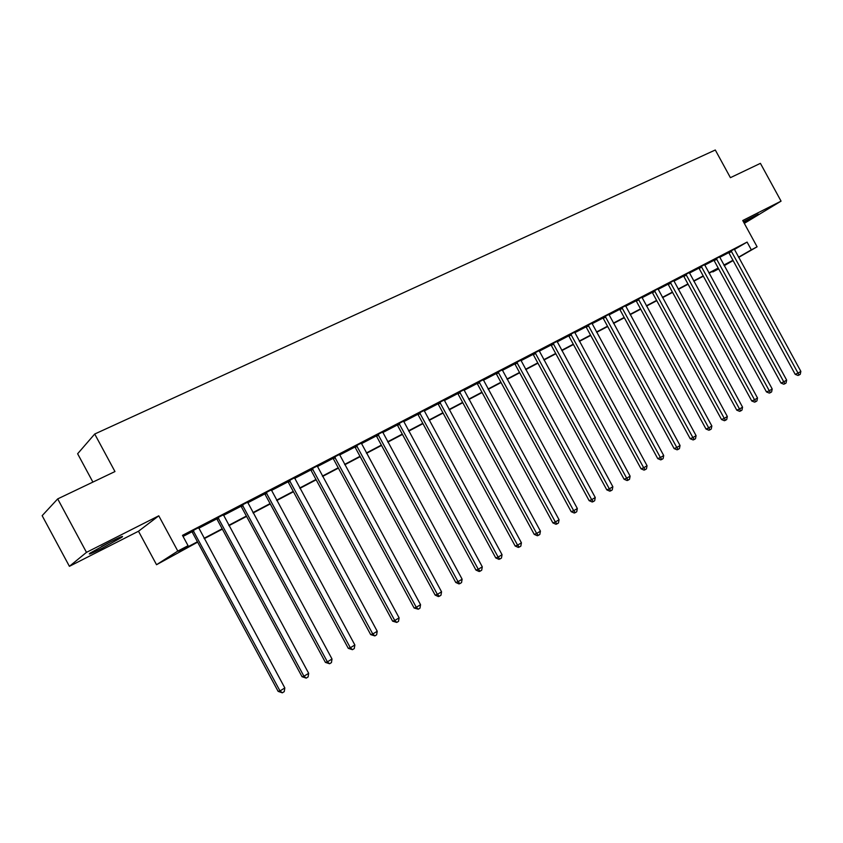 <?xml version="1.0" encoding="UTF-8"?>
<svg xmlns="http://www.w3.org/2000/svg" width="843" height="843" viewBox="0 0 843 843"><rect width="100%" height="100%" fill="white"/><g stroke="black" fill="none" stroke-linecap="round" stroke-linejoin="round"><path stroke-width="1.26" d="M102.129 548.256L121.803 537.297C124.321 535.305 120.349 536.907 109.885 542.123L90.011 553.166C87.524 555.168 91.56 553.535 102.129 548.256M743.884 222.605L758.342 214.154L743.41 221.73M197.631 542.144L156.535 564.715L177.81 551.08L188.063 545.695L178.99 551.48L197.431 541.786M138.494 531.238L158.779 515.811L86.481 552.365L57.693 498.898L42.15 515.674L69.411 566.327L138.494 531.238L156.535 564.715M92.899 482.091L77.63 453.745L94.722 434.019L715.296 150.001L730.407 177.673L760.418 163.352L781.061 201.14L742.746 220.518L757.098 246.809L738.637 257.41M718.658 268.864L712.83 271.931L718.542 268.654M712.525 271.372L712.83 271.931M86.481 552.365L69.411 566.327M744.306 223.374L781.061 201.14M734.379 249.507L747.088 242.089L182.488 535.358L188.063 545.695M183.057 536.422L191.972 531.785M198.695 528.287L216.767 518.888M223.458 515.41L241.035 506.274M247.684 502.818L264.776 493.924M271.383 490.489L288.021 481.838M294.597 478.413L310.793 469.994M317.316 466.601L333.08 458.402M339.571 455.03L354.924 447.043M361.373 443.692L376.326 435.915M382.733 432.585L397.295 425.009M403.66 421.7L417.843 414.324M424.177 411.026L437.991 403.85M444.293 400.573L457.76 393.565M464.019 390.309L477.138 383.491M483.355 380.256L496.148 373.607M502.333 370.393L514.799 363.902M520.942 360.709L533.103 354.387M539.214 351.204L551.069 345.04M557.139 341.889L568.698 335.872M574.736 332.732L586.011 326.873M592.018 323.744L603.019 318.032M608.983 314.924L619.71 309.349M625.643 306.262L636.117 300.814M642.018 297.748L652.229 292.437M658.098 289.381L668.067 284.196M673.894 281.172L683.631 276.104M689.426 273.09L698.921 268.148M704.685 265.155L713.958 260.329M719.69 257.357L728.742 252.647M734.295 249.18L728.405 252.289M719.543 256.852L713.621 259.981M704.548 264.649L698.584 267.8M689.279 272.584L683.283 275.745M673.757 280.656L667.719 283.838M657.951 288.875L651.881 292.068M641.871 297.231L635.759 300.445M625.506 305.746L619.352 308.97M608.846 314.407L602.65 317.653M591.881 323.238L585.643 326.494M574.599 332.216L568.319 335.493M557.002 341.373L550.679 344.661M539.077 350.688L532.713 353.997M520.816 360.193L514.409 363.512M502.196 369.866L495.747 373.217M483.218 379.729L476.738 383.101M463.882 389.782L457.349 393.175M444.156 400.025L437.58 403.449M424.04 410.478L417.433 413.924M403.523 421.142L396.863 424.609M382.596 432.027L375.894 435.504M361.236 443.123L354.492 446.632M339.434 454.451L332.648 457.991M317.179 466.021L310.34 469.572M294.46 477.833L287.568 481.416M271.256 489.888L264.323 493.492M247.547 502.217L240.561 505.842M223.321 514.81L216.293 518.456M198.569 527.676L191.487 531.353M158.779 515.811L177.81 551.08M747.088 242.089L751.324 249.844L757.098 246.809M57.693 498.898L114.964 471.553L94.722 434.019M724.095 265.471L728.067 263.195L724.021 265.324M718.352 268.306L709.047 273.195M703.347 276.188L693.831 281.204M688.099 284.217L678.341 289.349M672.566 292.384L662.577 297.632M656.771 300.688L646.528 306.072M640.701 309.139L630.206 314.66M624.336 317.748L613.578 323.406M607.677 326.504L596.654 332.3M590.722 335.419L579.415 341.362M573.451 344.502L561.86 350.604M555.853 353.754L543.977 360.003M537.929 363.185L525.747 369.592M519.678 372.785L507.18 379.35M501.069 382.564L488.255 389.308M482.101 392.543L468.95 399.456M462.775 402.712L449.277 409.803M443.06 413.07L429.213 420.351M422.954 423.65L408.75 431.121M402.448 434.43L387.864 442.101M381.531 445.431L366.557 453.302M360.193 456.653L344.808 464.746M338.401 468.107L322.606 476.421M316.157 479.804L299.939 488.339M293.448 491.754L276.778 500.521M270.266 503.945L253.132 512.955M246.567 516.401L228.959 525.663M222.362 529.13L204.259 538.656M733.115 260.571L724.211 265.682M738.521 257.199L751.324 249.844M204.069 538.298L222.173 528.782M228.769 525.315L246.388 516.053M252.942 512.607L270.076 503.598M276.599 500.173L293.269 491.406M299.75 488.002L315.977 479.467M322.426 476.084L338.222 467.781M344.629 464.409L360.014 456.326M366.378 452.976L381.352 445.104M387.685 441.774L402.28 434.103M408.57 430.794L422.786 423.323M429.045 420.035L442.891 412.754M449.108 409.487L462.596 402.396M468.782 399.139L481.933 392.227M488.086 389.002L500.9 382.258M507.012 379.044L519.509 372.48M525.589 369.287L537.771 362.88M543.809 359.708L555.695 353.459M561.701 350.298L573.282 344.207M579.257 341.067L590.553 335.135M596.496 332.005L607.518 326.209M613.419 323.111L624.178 317.453M630.048 314.376L640.543 308.854M646.381 305.788L656.623 300.403M662.419 297.358L672.419 292.099M678.183 289.065L687.941 283.933M693.673 280.919L703.199 275.914M708.9 272.921L718.204 268.032M723.874 265.05L732.946 260.276M731.619 251.446L728.974 252.995L795.191 374.334L798.026 373.112L731.05 250.75M800.85 371.384L800.26 374.292L799.132 374.987L798.026 373.112L800.85 371.384L734.274 249.075M728.974 252.995L728.331 252.215M799.132 374.987L797.994 375.462L795.191 374.334M716.824 259.149L714.19 260.687L780.966 383.059L783.779 381.858L716.244 258.443M786.645 380.098L786.055 383.028L784.907 383.734L783.779 381.858L786.645 380.098L719.522 256.736M714.19 260.687L713.536 259.897M784.907 383.734L783.779 384.208L780.966 383.059M701.766 266.978L699.163 268.506L766.477 391.932L769.28 390.752L701.186 266.262M772.199 388.96L771.608 391.911L770.439 392.627L769.28 390.752L772.199 388.96L704.516 264.533M699.163 268.506L698.499 267.716M770.439 392.627L769.322 393.101L766.477 391.932M686.455 274.944L683.863 276.462L751.756 400.973L754.538 399.793L685.865 274.228M757.509 397.98L756.909 400.952L755.718 401.679L754.538 399.793L757.509 397.98L689.258 272.468M683.863 276.462L683.188 275.661M755.718 401.679L754.611 402.143L751.756 400.973M670.88 283.048L668.309 284.555L736.761 410.162L739.532 409.003L670.28 282.321M742.557 407.148L741.956 410.141L740.744 410.889L739.532 409.003L742.557 407.148L673.726 280.529M668.309 284.555L667.624 283.754M740.744 410.889L739.638 411.342L736.761 410.162M101.497 546.496L109.527 542.302M655.022 291.299L652.471 292.795L721.513 419.508L724.263 418.37L654.421 290.572M727.34 416.484L726.74 419.498L725.507 420.257L724.263 418.37L727.34 416.484L657.93 288.749M652.471 292.795L651.787 291.973M725.507 420.257L724.411 420.71L721.513 419.508M638.889 299.686L636.36 301.183L706.002 429.024L708.721 427.907L638.277 298.959M711.85 425.978L711.25 429.024L710.006 429.793L708.721 427.907L711.85 425.978L641.85 297.105M636.36 301.183L635.664 300.35M710.006 429.793L708.91 430.236L706.002 429.024M622.461 308.232L619.963 309.718L690.196 438.708L692.904 437.601L621.849 307.495M696.086 435.652L695.496 438.718L694.221 439.498L692.904 437.601L696.086 435.652L625.485 305.609M619.963 309.718L619.247 308.875M694.221 439.498L693.136 439.941L690.196 438.708M605.738 316.936L603.272 318.401L674.115 448.571L676.803 447.485L605.116 316.188M680.048 445.494L679.447 448.592L678.151 449.382L676.803 447.485L680.048 445.494L608.815 314.26M603.272 318.401L602.545 317.558M678.151 449.382L677.077 449.814L674.115 448.571M588.709 325.788L586.264 327.242L657.74 458.613L660.396 457.549L588.087 325.04M663.704 455.515L663.104 458.634L661.787 459.446L660.396 457.549L663.704 455.515L591.849 323.08M586.264 327.242L585.527 326.389M661.787 459.446L660.722 459.867L657.74 458.613M571.364 334.819L568.962 336.252L641.07 468.834L643.704 467.791L570.732 334.049M647.066 465.726L646.465 468.866L645.116 469.699L643.704 467.791L647.066 465.726L574.578 332.058M568.962 336.252L568.203 335.388M645.116 469.699L644.063 470.109L641.07 468.834M553.703 343.997L551.322 345.43L624.083 479.245L626.686 478.223L553.061 343.238M630.111 476.126L629.521 479.288L628.151 480.131L626.686 478.223L630.111 476.126L556.97 341.204M551.322 345.43L550.563 344.545M628.151 480.131L627.108 480.542L624.083 479.245M535.716 353.365L533.366 354.777L606.781 489.857L609.352 488.856L535.063 352.595M612.85 486.717L612.25 489.909L610.859 490.774L609.352 488.856L612.85 486.717L539.046 350.519M533.366 354.777L532.586 353.881M610.859 490.774L609.826 491.163L606.781 489.857M517.381 362.901L515.062 364.292L589.152 500.668L591.702 499.688L516.717 362.121M595.253 497.507L594.663 500.731L593.24 501.606L591.702 499.688L595.253 497.507L520.784 360.014M515.062 364.292L514.272 363.396M593.24 501.606L592.218 501.996L589.152 500.668M498.698 372.617L496.411 373.997L571.185 511.68L573.704 510.732L498.023 371.837M577.329 508.508L576.728 511.754L575.284 512.649L573.704 510.732L577.329 508.508L502.165 369.687M496.411 373.997L495.61 373.091M575.284 512.649L574.273 513.029L571.185 511.68M479.646 382.532L477.401 383.892L552.871 522.913L555.358 521.986L478.972 381.731M559.057 519.72L558.456 522.997L556.981 523.903L555.358 521.986L559.057 519.72L483.197 379.54M477.401 383.892L476.601 382.975M556.981 523.903L555.98 524.272L552.871 522.913M460.236 392.627L458.034 393.966L534.209 534.357L536.654 533.461L459.551 391.826M540.426 531.153L539.826 534.451L538.319 535.379L536.654 533.461L540.426 531.153L463.85 389.592M458.034 393.966L457.212 393.049M538.319 535.379L537.339 535.737L534.209 534.357M440.436 402.933L438.276 404.25L515.168 546.032L517.581 545.158L439.74 402.122M521.427 542.808L520.826 546.138L519.288 547.075L517.581 545.158L521.427 542.808L444.124 399.845M438.276 404.25L437.443 403.312M519.288 547.075L518.329 547.423L515.168 546.032M420.236 413.428L418.128 414.735L495.758 557.929L498.129 557.097L419.54 412.617M502.049 554.694L501.459 558.045L499.888 559.014L498.129 557.097L502.049 554.694L424.018 410.299M418.128 414.735L417.285 413.797M499.888 559.014L498.94 559.341L495.758 557.929M399.645 424.145L397.569 425.42L475.958 570.079L478.287 569.267L398.939 423.323M482.291 566.812L481.69 570.205L480.099 571.185L478.287 569.267L482.291 566.812L403.502 420.952M397.569 425.42L396.726 424.472M480.099 571.185L479.161 571.501L475.958 570.079M378.633 435.083L376.61 436.337L455.757 582.46L458.044 581.691L377.917 434.25M462.122 579.183L461.532 582.597L459.899 583.609L458.044 581.691L462.122 579.183L382.564 431.827M376.61 436.337L375.746 435.378M459.899 583.609L458.982 583.914L455.757 582.46M357.179 446.232L355.209 447.464L435.146 595.095L437.38 594.357L356.463 445.399M441.553 591.807L440.963 595.253L439.298 596.275L437.38 594.357L441.553 591.807L361.215 442.933M355.209 447.464L354.345 446.505M439.298 596.275L438.392 596.57L435.146 595.095M335.293 457.623L333.375 458.824L414.103 608.003L416.294 607.297L334.555 456.78M420.552 604.684L419.962 608.172L418.265 609.215L416.294 607.297L420.552 604.684L339.413 454.261M333.375 458.824L332.49 457.854M418.265 609.215L414.103 608.003M312.953 469.245L311.088 470.426L392.627 621.175L394.766 620.501L312.205 468.392M399.108 617.845L398.518 621.354L396.79 622.419L394.766 620.501L399.108 617.845L317.158 465.821M311.088 470.426L310.192 469.446M396.79 622.419L392.627 621.175M290.129 481.111L288.327 482.27L370.688 634.621L372.785 633.989L289.381 480.257M377.221 631.27L376.631 634.811L374.861 635.907L372.785 633.989L377.221 631.27L294.428 477.633M288.327 482.27L287.421 481.279M374.861 635.907L370.688 634.621M266.831 493.239L265.081 494.356L348.296 648.351L350.33 647.761L266.061 492.375M354.861 644.99L354.271 648.562L352.469 649.679L350.33 647.761L354.861 644.99L271.225 489.688M265.081 494.356L264.165 493.366M352.469 649.679L348.296 648.351M243.016 505.621L241.34 506.717L325.409 662.387L327.39 661.839L242.236 504.746M332.016 659.005L331.436 662.609L329.592 663.747L327.39 661.839L332.016 659.005L247.515 502.006M241.34 506.717L240.403 505.705M329.592 663.747L325.409 662.387M218.685 518.276L217.072 519.341L302.036 676.718L303.944 676.223L217.905 517.402M308.675 673.315L308.095 676.961L306.209 678.12L303.944 676.223L308.675 673.315L223.3 514.599M217.072 519.341L216.135 518.319M306.209 678.12L302.036 676.718M193.827 531.216L192.288 532.239L278.137 691.365L279.992 690.923L193.026 530.321M284.829 687.951L284.249 691.629L282.321 692.82L279.992 690.923L284.829 687.951L198.537 527.465M192.288 532.239L191.319 531.206M282.321 692.82L278.137 691.365M731.218 250.908L728.573 252.457M716.413 258.611L713.789 260.15M701.365 266.43L698.752 267.969M686.044 274.396L683.452 275.914M670.459 282.5L667.888 284.007M654.6 290.74L652.05 292.236M638.457 299.128L635.938 300.624M622.029 307.674L619.531 309.149M605.295 316.367L602.829 317.832M588.266 325.219L585.832 326.673M570.922 334.228L568.509 335.672M553.25 343.417L550.879 344.84M535.252 352.774L532.913 354.186M516.917 362.3L514.599 363.702M498.224 372.016L495.947 373.396M479.172 381.921L476.938 383.28M459.751 392.016L457.549 393.354M439.951 402.311L437.791 403.628M419.751 412.807L417.633 414.113M399.15 423.513L397.074 424.798M378.128 434.44L376.104 435.705M356.673 445.589L354.703 446.822M334.776 456.969L332.869 458.181M312.426 468.592L310.572 469.772M289.602 480.457L287.8 481.606M266.293 492.575L264.554 493.692M242.478 504.957L240.803 506.042M218.137 517.602L216.535 518.656M193.268 530.532L191.73 531.554"/></g></svg>
